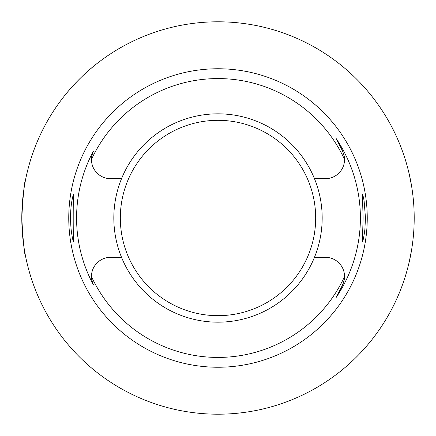 <?xml version="1.0" encoding="UTF-8"?>
<svg xmlns="http://www.w3.org/2000/svg" width="436" height="436" viewBox="0 0 436 436"><rect width="100%" height="100%" fill="white"/><g stroke="black" fill="none" stroke-linecap="round" stroke-linejoin="round"><path stroke-width="0.65" d="M121.524 257.305L110.624 257.305A19.162 19.162 0 0 0 91.462 276.549C90.999 277.367 91.669 280.19 93.478 285.03A141.417 141.417 0 0 1 93.478 150.97C91.669 155.81 90.999 158.633 91.462 159.451A19.162 19.162 0 0 0 110.624 178.695L121.524 178.695A104.177 104.177 0 0 0 218 322.177A104.177 104.177 0 0 0 314.476 257.305L325.376 257.305A19.162 19.162 0 0 1 344.538 276.549A139.427 139.427 0 0 1 91.462 276.549A19.162 19.162 0 0 0 91.685 279.4M314.476 257.305A104.177 104.177 0 0 0 314.476 178.695L325.376 178.695A19.162 19.162 0 0 0 344.538 159.451C345.029 158.671 344.331 155.799 342.451 150.829L336.249 138.664A142.398 142.398 0 0 1 336.249 297.336L342.451 285.171A19.162 19.162 0 0 0 343.208 283.487M314.476 178.695A104.177 104.177 0 0 0 121.524 178.695M364.872 229.467L365.477 218L364.115 200.931C363.341 196.696 362.763 194.532 362.387 194.44L363.112 218L362.387 241.56C363.025 241.255 363.853 237.222 364.872 229.467M91.685 156.6A19.162 19.162 0 0 0 91.462 159.451A139.427 139.427 0 0 1 344.538 159.451A19.162 19.162 0 0 0 344.418 157.358M344.418 278.642A19.162 19.162 0 0 0 344.538 276.549C345.029 277.329 344.331 280.201 342.451 285.171L336.249 297.336M336.249 138.664L342.451 150.829A19.162 19.162 0 0 1 342.669 151.276M71.128 229.461C72.136 237.189 72.965 241.222 73.613 241.56C73.068 242.983 73.068 193.034 73.613 194.44C73.237 194.538 72.659 196.696 71.886 200.931C70.425 209.465 70.174 218.976 71.128 229.461M367.248 218A149.248 149.248 0 0 1 143.379 347.252A149.248 149.248 0 0 1 143.379 88.748A149.248 149.248 0 0 1 367.248 218M414.2 218A196.2 196.2 0 0 1 119.9 387.915A196.2 196.2 0 0 1 119.9 48.085A196.2 196.2 0 0 1 414.2 218M409.366 174.722L411.611 186.221M65.226 94.895C65.253 94.661 79.167 77.559 94.895 65.226M21.8 217.962C23.119 194.096 24.449 180.989 25.784 178.651M25.784 257.349C24.449 255.027 23.119 241.925 21.8 218.038M411.611 249.763L409.366 261.278M218 120.32A97.68 97.68 0 0 0 133.411 266.837A97.68 97.68 0 0 0 302.589 266.837A97.68 97.68 0 0 0 218 120.32"/></g></svg>
